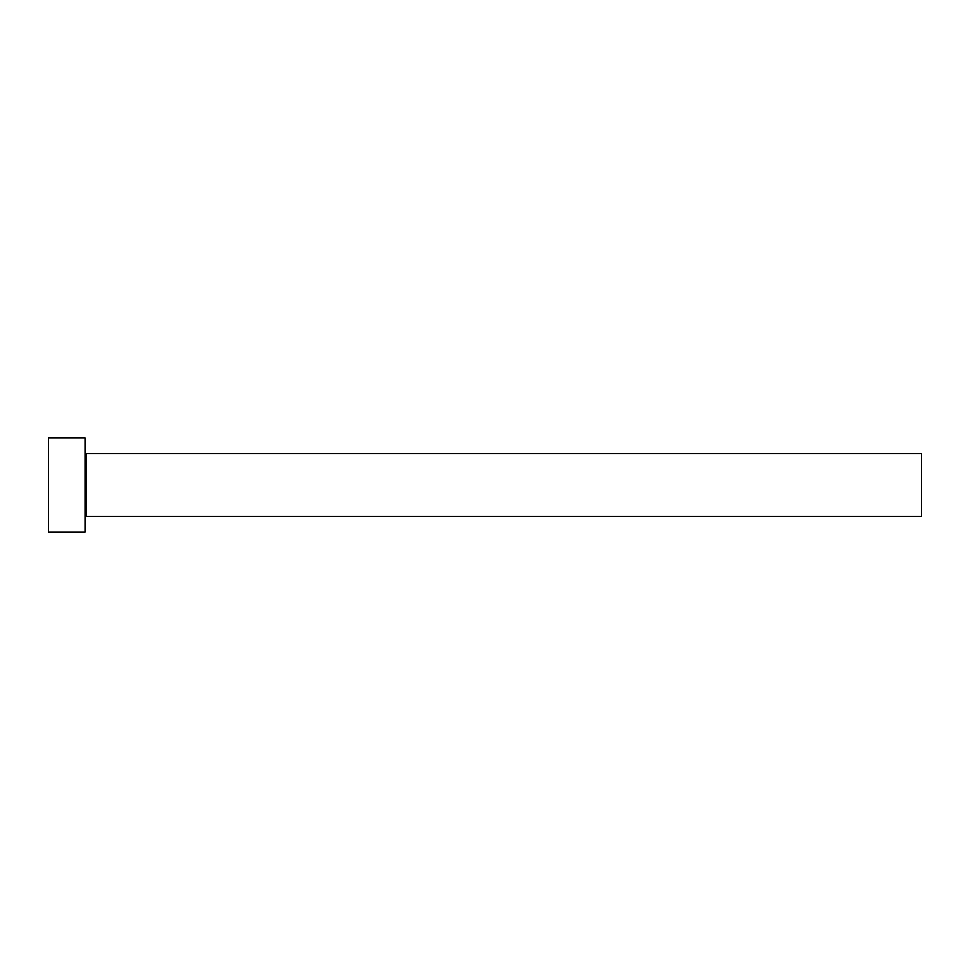 <?xml version="1.0" encoding="UTF-8"?>
<svg xmlns="http://www.w3.org/2000/svg" width="970" height="970" viewBox="0 0 970 970"><rect width="100%" height="100%" fill="white"/><g stroke="black" fill="none" stroke-linecap="round" stroke-linejoin="round"><path stroke-width="1.45" d="M86.136 516.367L86.136 453.633L921.5 453.633L921.5 516.367L86.136 516.367L85.093 517.41M85.093 485L85.093 532.045L48.5 532.045L48.5 437.955L85.093 437.955L85.093 485M86.136 453.633L85.093 452.59"/></g></svg>
